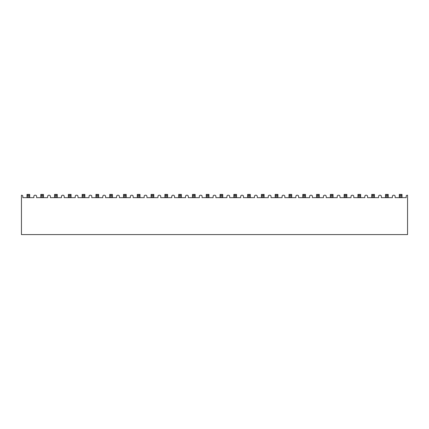 <?xml version="1.0" encoding="UTF-8"?>
<svg xmlns="http://www.w3.org/2000/svg" width="429" height="429" viewBox="0 0 429 429"><rect width="100%" height="100%" fill="white"/><g stroke="black" fill="none" stroke-linecap="round" stroke-linejoin="round"><path stroke-width="0.64" d="M392.401 197.672L381.327 197.672L381.327 195.935L380.625 195.227L379.322 195.227L378.614 195.935L378.614 197.672L367.54 197.672L367.54 195.935L366.833 195.227L365.529 195.227L364.827 195.935L364.827 197.672L353.748 197.672L353.748 195.935L353.046 195.227L351.742 195.227L351.035 195.935L351.035 197.672L339.961 197.672L339.961 195.935L339.253 195.227L337.95 195.227L337.248 195.935L337.248 197.672L326.174 197.672L326.174 195.935L325.466 195.227L324.163 195.227L323.455 195.935L323.455 197.672L312.382 197.672L312.382 195.935L311.674 195.227L310.376 195.227L309.668 195.935L309.668 197.672L298.595 197.672L298.595 195.935L297.887 195.227L296.584 195.227L295.876 195.935L295.876 197.672L284.802 197.672L284.802 195.935L284.1 195.227L282.797 195.227L282.089 195.935L282.089 197.672L271.015 197.672L271.015 195.935L270.308 195.227L269.004 195.227L268.302 195.935L268.302 197.672L257.223 197.672L257.223 195.935L256.521 195.227L255.217 195.227L254.51 195.935L254.51 197.672L243.436 197.672L243.436 195.935L242.728 195.227L241.425 195.227L240.723 195.935L240.723 197.672L229.649 197.672L229.649 195.935L228.941 195.227L227.638 195.227L226.93 195.935L226.93 197.672L215.857 197.672L215.857 195.935L215.149 195.227L213.851 195.227L213.143 195.935L213.143 197.672L202.07 197.672L202.07 195.935L201.362 195.227L200.059 195.227L199.351 195.935L199.351 197.672L188.277 197.672L188.277 195.935L187.575 195.227L186.272 195.227L185.564 195.935L185.564 197.672L174.49 197.672L174.49 195.935L173.783 195.227L172.479 195.227L171.777 195.935L171.777 197.672L160.698 197.672L160.698 195.935L159.996 195.227L158.692 195.227L157.985 195.935L157.985 197.672L146.911 197.672L146.911 195.935L146.203 195.227L144.9 195.227L144.198 195.935L144.198 197.672L133.124 197.672L133.124 195.935L132.416 195.227L131.113 195.227L130.405 195.935L130.405 197.672L119.332 197.672L119.332 195.935L118.624 195.227L117.326 195.227L116.618 195.935L116.618 197.672L105.545 197.672L105.545 195.935L104.837 195.227L103.534 195.227L102.826 195.935L102.826 197.672L91.752 197.672L91.752 195.935L91.05 195.227L89.747 195.227L89.039 195.935L89.039 197.672L77.965 197.672L77.965 195.935L77.258 195.227L75.954 195.227L75.252 195.935L75.252 197.672L64.173 197.672L64.173 195.935L63.471 195.227L62.167 195.227L61.46 195.935L61.46 197.672L50.386 197.672L50.386 195.935L49.678 195.227L48.375 195.227L47.673 195.935L47.673 197.672L36.599 197.672L36.599 195.935L35.891 195.227L34.588 195.227L33.88 195.935L33.88 197.672L22.807 197.672L22.807 195.935L22.099 195.227L21.45 195.227L21.45 234.588L407.55 234.588L407.55 195.227L406.901 195.227L406.193 195.935L406.193 197.672L395.12 197.672L395.12 195.935L394.412 195.227L393.109 195.227L392.401 195.935L392.401 197.672M26.989 195.769L26.989 194.412L27.799 194.412L27.799 195.769L26.989 195.769L26.989 197.672M29.703 195.769L28.888 195.769L28.888 194.412L29.703 194.412L29.703 196.857L26.989 196.857M29.703 197.672L29.703 196.857M28.888 194.412L27.799 194.412M28.888 195.769L27.799 195.769M109.722 195.769L109.722 194.412L109.722 195.769L109.722 194.412L110.537 194.412L110.537 195.769L109.722 195.769L109.722 197.672M112.436 195.769L111.626 195.769L111.626 194.412L112.436 194.412L112.436 196.857L109.722 196.857M123.514 195.769L123.514 194.412L123.514 195.769L123.514 194.412L124.324 194.412L124.324 195.769L123.514 195.769L123.514 197.672M126.228 195.769L125.413 195.769L125.413 194.412L126.228 194.412L126.228 196.857L123.514 196.857M291.699 195.769L290.883 195.769L290.883 194.412L291.699 194.412L291.699 196.857L288.985 196.857L288.985 194.412L289.8 194.412L289.8 195.769L288.985 195.769M305.486 195.769L304.676 195.769L304.676 194.412L305.486 194.412L305.486 196.857L302.772 196.857L302.772 194.412L303.587 194.412L303.587 195.769L302.772 195.769M344.138 195.769L344.138 194.412L344.138 195.769L344.138 194.412L344.954 194.412L344.954 195.769L344.138 195.769L344.138 197.672M346.857 195.769L346.042 195.769L346.042 194.412L346.857 194.412L346.857 196.857L344.138 196.857M371.718 195.769L371.718 194.412L371.718 195.769L371.718 194.412L372.533 194.412L372.533 195.769L371.718 195.769L371.718 197.672M374.437 195.769L373.621 195.769L373.621 194.412L374.437 194.412L374.437 196.857L371.718 196.857M40.776 195.769L40.776 194.412L41.592 194.412L41.592 195.769L40.776 195.769L40.776 197.672M43.49 195.769L42.675 195.769L42.675 194.412L43.49 194.412L43.49 196.857L40.776 196.857M43.49 197.672L43.49 196.857M42.675 194.412L41.592 194.412M54.563 195.769L54.563 194.412L55.379 194.412L55.379 195.769L54.563 195.769L54.563 197.672M57.282 195.769L56.467 195.769L56.467 194.412L57.282 194.412L57.282 196.857L54.563 196.857M57.282 197.672L57.282 196.857M56.467 194.412L55.379 194.412M68.356 195.769L68.356 194.412L69.171 194.412L69.171 195.769L68.356 195.769L68.356 197.672M71.069 195.769L70.254 195.769L70.254 194.412L71.069 194.412L71.069 196.857L68.356 196.857M71.069 197.672L71.069 196.857M70.254 194.412L69.171 194.412M82.143 195.769L82.143 194.412L82.958 194.412L82.958 195.769L82.143 195.769L82.143 197.672M84.862 195.769L84.046 195.769L84.046 194.412L84.862 194.412L84.862 196.857L82.143 196.857M84.862 197.672L84.862 196.857M84.046 194.412L82.958 194.412M95.935 195.769L95.935 194.412L96.75 194.412L96.75 195.769L95.935 195.769L95.935 197.672M98.649 195.769L97.833 195.769L97.833 194.412L98.649 194.412L98.649 196.857L95.935 196.857M98.649 197.672L98.649 196.857M97.833 194.412L96.75 194.412M112.436 197.672L112.436 196.857M111.626 194.412L110.537 194.412M126.228 197.672L126.228 196.857M125.413 194.412L124.324 194.412M137.301 195.769L137.301 194.412L138.117 194.412L138.117 195.769L137.301 195.769L137.301 197.672M140.015 195.769L139.2 195.769L139.2 194.412L140.015 194.412L140.015 196.857L137.301 196.857M140.015 197.672L140.015 196.857M139.2 194.412L138.117 194.412M151.088 195.769L151.088 194.412L151.904 194.412L151.904 195.769L151.088 195.769L151.088 197.672M153.807 195.769L152.992 195.769L152.992 194.412L153.807 194.412L153.807 196.857L151.088 196.857M153.807 197.672L153.807 196.857M152.992 194.412L151.904 194.412M164.881 195.769L164.881 194.412L165.696 194.412L165.696 195.769L164.881 195.769L164.881 197.672M167.594 195.769L166.779 195.769L166.779 194.412L167.594 194.412L167.594 196.857L164.881 196.857M167.594 197.672L167.594 196.857M166.779 194.412L165.696 194.412M178.668 195.769L178.668 194.412L179.483 194.412L179.483 195.769L178.668 195.769L178.668 197.672M181.387 195.769L180.571 195.769L180.571 194.412L181.387 194.412L181.387 196.857L178.668 196.857M181.387 197.672L181.387 196.857M180.571 194.412L179.483 194.412M192.46 195.769L192.46 194.412L193.275 194.412L193.275 195.769L192.46 195.769L192.46 197.672M195.174 195.769L194.358 195.769L194.358 194.412L195.174 194.412L195.174 196.857L192.46 196.857M195.174 197.672L195.174 196.857M194.358 194.412L193.275 194.412M206.247 195.769L206.247 194.412L207.062 194.412L207.062 195.769L206.247 195.769L206.247 197.672M208.961 195.769L208.151 195.769L208.151 194.412L208.961 194.412L208.961 196.857L206.247 196.857M208.961 197.672L208.961 196.857M208.151 194.412L207.062 194.412M220.039 195.769L220.039 194.412L220.849 194.412L220.849 195.769L220.039 195.769L220.039 197.672M222.753 195.769L221.938 195.769L221.938 194.412L222.753 194.412L222.753 196.857L220.039 196.857M222.753 197.672L222.753 196.857M221.938 194.412L220.849 194.412M233.826 195.769L233.826 194.412L234.642 194.412L234.642 195.769L233.826 195.769L233.826 197.672M236.54 195.769L235.725 195.769L235.725 194.412L236.54 194.412L236.54 196.857L233.826 196.857M236.54 197.672L236.54 196.857M235.725 194.412L234.642 194.412M247.613 195.769L247.613 194.412L248.429 194.412L248.429 195.769L247.613 195.769L247.613 197.672M250.332 195.769L249.517 195.769L249.517 194.412L250.332 194.412L250.332 196.857L247.613 196.857M250.332 197.672L250.332 196.857M249.517 194.412L248.429 194.412M261.406 195.769L261.406 194.412L262.221 194.412L262.221 195.769L261.406 195.769L261.406 197.672M264.119 195.769L263.304 195.769L263.304 194.412L264.119 194.412L264.119 196.857L261.406 196.857M264.119 197.672L264.119 196.857M263.304 194.412L262.221 194.412M275.193 195.769L275.193 194.412L276.008 194.412L276.008 195.769L275.193 195.769L275.193 197.672M277.912 195.769L277.096 195.769L277.096 194.412L277.912 194.412L277.912 196.857L275.193 196.857M277.912 197.672L277.912 196.857M277.096 194.412L276.008 194.412M288.985 197.672L288.985 196.857M291.699 197.672L291.699 196.857M290.883 194.412L289.8 194.412M302.772 197.672L302.772 196.857M305.486 197.672L305.486 196.857M304.676 194.412L303.587 194.412M316.564 195.769L316.564 194.412L317.374 194.412L317.374 195.769L316.564 195.769L316.564 197.672M319.278 195.769L318.463 195.769L318.463 194.412L319.278 194.412L319.278 196.857L316.564 196.857M319.278 197.672L319.278 196.857M318.463 194.412L317.374 194.412M330.351 195.769L330.351 194.412L331.167 194.412L331.167 195.769L330.351 195.769L330.351 197.672M333.065 195.769L332.25 195.769L332.25 194.412L333.065 194.412L333.065 196.857L330.351 196.857M333.065 197.672L333.065 196.857M332.25 194.412L331.167 194.412M346.857 197.672L346.857 196.857M346.042 194.412L344.954 194.412M357.931 195.769L357.931 194.412L358.746 194.412L358.746 195.769L357.931 195.769L357.931 197.672M360.644 195.769L359.829 195.769L359.829 194.412L360.644 194.412L360.644 196.857L357.931 196.857M360.644 197.672L360.644 196.857M359.829 194.412L358.746 194.412M374.437 197.672L374.437 196.857M373.621 194.412L372.533 194.412M385.51 195.769L385.51 194.412L386.325 194.412L386.325 195.769L385.51 195.769L385.51 197.672M388.224 195.769L387.408 195.769L387.408 194.412L388.224 194.412L388.224 196.857L385.51 196.857M388.224 197.672L388.224 196.857M387.408 194.412L386.325 194.412M399.297 195.769L399.297 194.412L400.112 194.412L400.112 195.769L399.297 195.769L399.297 197.672M402.011 195.769L401.201 195.769L401.201 194.412L402.011 194.412L402.011 196.857L399.297 196.857M402.011 197.672L402.011 196.857M401.201 194.412L400.112 194.412M42.675 195.769L41.592 195.769M56.467 195.769L55.379 195.769M70.254 195.769L69.171 195.769M84.046 195.769L82.958 195.769M97.833 195.769L96.75 195.769M111.626 195.769L110.537 195.769M125.413 195.769L124.324 195.769M139.2 195.769L138.117 195.769M152.992 195.769L151.904 195.769M166.779 195.769L165.696 195.769M180.571 195.769L179.483 195.769M194.358 195.769L193.275 195.769M208.151 195.769L207.062 195.769M221.938 195.769L220.849 195.769M235.725 195.769L234.642 195.769M249.517 195.769L248.429 195.769M263.304 195.769L262.221 195.769M277.096 195.769L276.008 195.769M290.883 195.769L289.8 195.769M304.676 195.769L303.587 195.769M318.463 195.769L317.374 195.769M332.25 195.769L331.167 195.769M346.042 195.769L344.954 195.769M359.829 195.769L358.746 195.769M373.621 195.769L372.533 195.769M387.408 195.769L386.325 195.769M401.201 195.769L400.112 195.769"/></g></svg>
